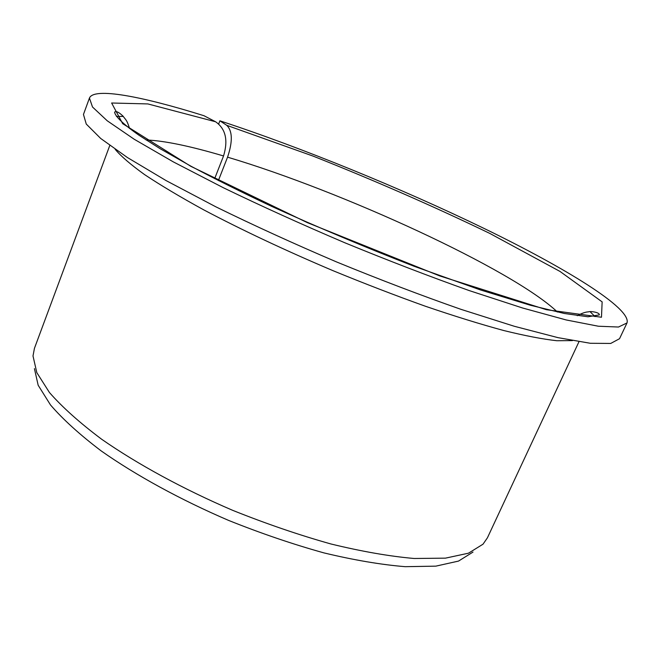 <?xml version="1.0" encoding="UTF-8"?>
<svg xmlns="http://www.w3.org/2000/svg" width="660" height="660" viewBox="0 0 660 660"><rect width="100%" height="100%" fill="white"/><g stroke="black" fill="none" stroke-linecap="round" stroke-linejoin="round"><path stroke-width="0.99" d="M218.386 180.56L227.56 157.162C232.798 141.554 232.526 130.936 226.743 125.317L313.112 156.106C374.632 180.526 433.496 206.283 489.695 233.368L559.985 271.425L602.143 301.884L601.474 317.237L546.431 309.705L439.684 275.913L307.337 222.635L190.798 166.312L122.677 123.668L111.631 103.009L147.848 103.925L215.572 121.762C225.671 128.782 228.327 140.184 223.542 155.966L214.657 178.654M218.683 123.907L219.887 120.813L226.743 125.317M219.887 120.813C302.024 147.782 401.222 188.314 484.069 228.434C565.884 268.174 631.678 308.443 627 322.946L619.534 338.712L610.731 343.439L590.337 343.283L558.03 337.656L514.338 326.279L460.894 309.317C421.22 295.449 379.813 279.667 336.683 261.995C293.807 243.688 253.498 225.283 215.762 206.778L166.163 180.634L127.388 157.517L100.691 138.46L86.262 124.055L83.457 114.469L89.438 98.076C93.827 87.029 142.403 96.451 204.006 115.731L215.572 121.762M627 322.946L618.486 327.03L598.339 326.221L566.214 319.96L522.637 308.014L469.21 290.582C429.495 276.441 388.006 260.494 344.734 242.732C301.711 224.392 261.22 206.052 223.27 187.696L173.341 161.898L134.236 139.26L107.225 120.78L92.507 107.011L89.438 98.076M578.96 341.731L487.427 537.809L483.013 544.195L468.476 553.195L445.442 558.154L414.175 558.492C389.507 556.322 361.771 551.488 330.949 543.98C298.922 534.98 266.203 523.776 232.774 510.378C183.15 489.068 137.519 464.203 101.632 439.23C79.678 422.755 62.271 407.179 49.434 392.502L36.803 372.62L33 355.954L34.444 348.323L109.783 145.472M472.997 552.073L458.527 561.082L435.823 566.148L405.166 566.676C381.051 564.696 353.991 560.109 323.986 552.907C292.834 544.236 261.038 533.404 228.583 520.402C180.411 499.702 136.133 475.447 101.277 450.978C79.934 434.8 63.013 419.463 50.506 404.959L38.164 385.242L34.419 368.61M227.56 157.162C341.839 191.144 512.465 269.329 557.411 312.023M146.075 139.961C164.134 140.687 189.956 146.025 223.542 155.966M572.418 340.601L556.826 340.725C542.817 339.19 525.088 335.783 503.638 330.503C480.224 324.134 454.105 316.041 425.287 306.207C395.365 295.498 364.617 283.66 333.044 270.691C285.087 250.346 242.014 230.084 203.816 209.905C180.403 197.068 160.652 185.295 144.565 174.595C130.787 164.678 120.994 156.263 115.195 149.341M590.139 311.726L594.998 316.61M116.416 116.416L123.305 116.44M577.244 315.711C581.905 313.219 585.635 311.941 588.439 311.866C590.486 310.951 599.907 312.403 599.321 314.902L587.986 316.775L564.382 313.492L530.45 305.266L480.653 290.012L414.216 266.326C365.995 247.591 318.516 227.626 271.788 206.431C242.121 192.456 215.259 179.083 191.194 166.328L160.231 148.764L139.112 135.325C124.162 124.88 115.219 116.605 114.593 112.134C116.036 110.814 118.849 112.142 123.024 116.127C126.019 120.285 126.769 119.617 129.525 128.428"/></g></svg>
